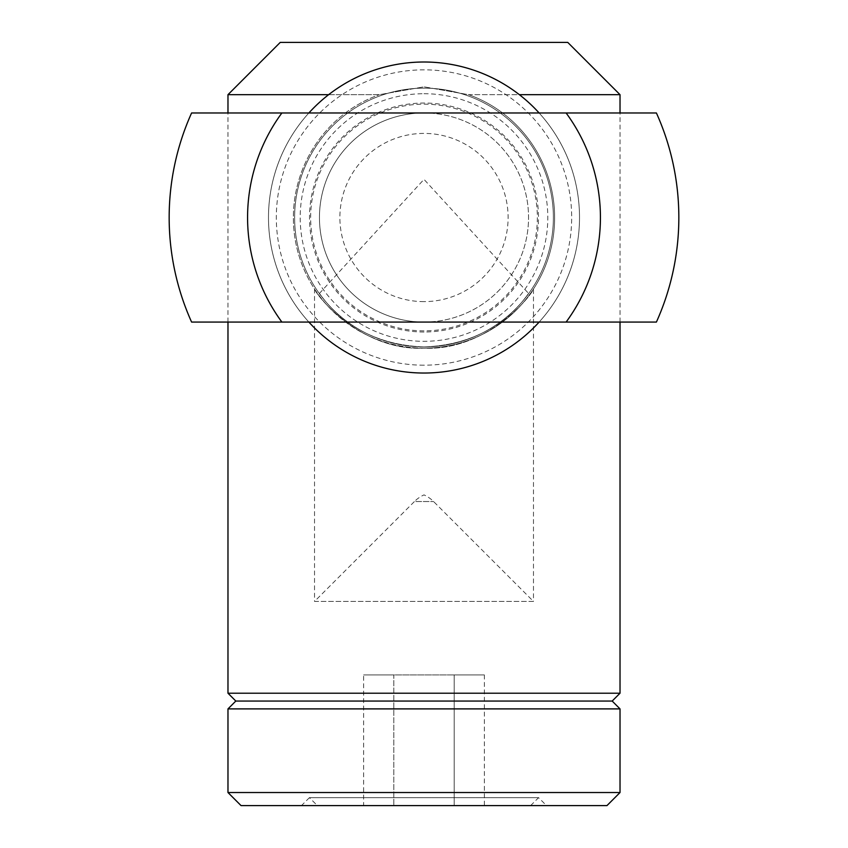 <?xml version="1.0" encoding="UTF-8"?>
<svg xmlns="http://www.w3.org/2000/svg" width="848" height="848" viewBox="0 0 848 848"><rect width="100%" height="100%" fill="white"/><g stroke="black" fill="none" stroke-linecap="round" stroke-linejoin="round"><path stroke-width="0.64" stroke-dasharray="4.24 3.18" d="M620.026 693.208L227.974 693.208M227.974 322.07L227.974 112.975M314.534 288.914L314.534 601.423L533.466 601.423L433.572 501.528A32.669 32.669 0 0 0 424 494.893A32.669 32.669 0 0 0 414.428 501.528L433.572 501.528L414.428 501.528L314.534 601.423L533.466 601.423L533.466 288.914C532.184 294.638 487.918 350.924 424 348.199C360.146 350.934 315.795 294.648 314.534 288.914C315.869 294.659 360.05 350.924 424 348.199C358.948 347.733 306.128 301.581 295.337 240.44C284.207 176.024 321.519 115.169 379.416 94.679C321.668 115.127 284.197 175.854 295.327 240.376C306.16 301.803 359.255 347.797 424 348.199C489.052 347.733 541.872 301.581 552.663 240.44C563.793 176.024 526.481 115.169 468.584 94.679L424 86.835L379.416 94.679L227.974 94.679M620.026 94.679L468.584 94.679C526.332 115.127 563.803 175.854 552.673 240.376C541.84 301.803 488.745 347.797 424 348.199C487.886 350.913 532.162 294.68 533.466 288.914M620.026 322.07L620.026 112.975M567.757 42.4L280.243 42.4M328.632 94.679L379.416 94.679L424 86.835L468.584 94.679L519.368 94.679M612.182 701.052L235.818 701.052M620.026 708.896L227.974 708.896M620.026 792.53L227.974 792.53M606.956 805.6L241.044 805.6M301.475 805.6L546.525 805.6L301.475 805.6L309.414 797.65L538.586 797.65L546.525 805.6M530.636 805.6L538.586 797.65L309.414 797.65L317.364 805.6L530.636 805.6L317.364 805.6M454.178 805.6L393.822 805.6L484.356 805.6L454.178 805.6L454.178 674.913L484.356 674.913L454.178 674.913L454.178 805.6M363.644 805.6L393.822 805.6L363.644 805.6L363.644 674.913L454.178 674.913L393.822 674.913L393.822 805.6L393.822 674.913L363.644 674.913M484.356 674.913L484.356 805.6M424 330.858A113.346 113.346 0 0 1 310.654 217.523A113.346 113.346 0 0 1 424 104.177A113.346 113.346 0 0 1 537.346 217.523A113.346 113.346 0 0 1 424 330.858M424 346.896C500.405 344.405 528.071 292.221 528.675 293.556C528.028 292.327 500.172 344.5 424 346.896C500.405 344.405 528.071 292.221 528.675 293.556C528.028 292.327 500.172 344.5 424 346.896A129.373 129.373 0 0 1 294.627 217.523A129.373 129.373 0 0 1 424 88.139A129.373 129.373 0 0 1 553.373 217.523A129.373 129.373 0 0 1 424 346.896A129.373 129.373 0 0 1 294.627 217.523A129.373 129.373 0 0 1 424 88.139A129.373 129.373 0 0 1 553.373 217.523A129.373 129.373 0 0 1 424 346.896C347.659 344.415 319.961 292.284 319.325 293.556C319.908 292.189 347.616 344.436 424 346.896C347.659 344.415 319.961 292.284 319.325 293.556C319.908 292.189 347.616 344.436 424 346.896M308.873 322.07A155.513 155.513 0 0 1 308.873 112.975M424 373.035A155.513 155.513 0 0 1 268.487 217.523A155.513 155.513 0 0 1 424 61.999A155.513 155.513 0 0 1 579.513 217.523A155.513 155.513 0 0 1 424 373.035A155.513 155.513 0 0 1 268.487 217.523A155.513 155.513 0 0 1 424 61.999A155.513 155.513 0 0 1 579.513 217.523A155.513 155.513 0 0 1 424 373.035A155.513 155.513 0 0 1 268.487 217.523A155.513 155.513 0 0 1 424 61.999A155.513 155.513 0 0 1 579.513 217.523A155.513 155.513 0 0 1 424 373.035M424 322.07A104.548 104.548 0 0 1 319.452 217.523A104.548 104.548 0 0 1 424 112.975A104.548 104.548 0 0 1 528.548 217.523A104.548 104.548 0 0 1 424 322.07A104.548 104.548 0 0 1 319.452 217.523A104.548 104.548 0 0 1 424 112.975L656.405 112.975A254.835 254.835 0 0 1 656.405 322.07L191.595 322.07A254.835 254.835 0 0 1 191.595 112.975L424 112.975A104.548 104.548 0 0 1 528.548 217.523A104.548 104.548 0 0 1 424 322.07M424 365.191A147.679 147.679 0 0 1 276.321 217.523A147.679 147.679 0 0 1 424 69.843A147.679 147.679 0 0 1 571.679 217.523A147.679 147.679 0 0 1 424 365.191M424 301.623A84.111 84.111 0 0 1 339.889 217.523A84.111 84.111 0 0 1 424 133.412A84.111 84.111 0 0 1 508.111 217.523A84.111 84.111 0 0 1 424 301.623M539.127 112.975A155.513 155.513 0 0 1 539.127 322.07M424 332.003A114.48 114.48 0 0 1 309.52 217.523A114.48 114.48 0 0 1 424 103.032A114.48 114.48 0 0 1 538.48 217.523A114.48 114.48 0 0 1 424 332.003M424 93.715A123.797 123.797 0 0 1 547.797 217.523A123.797 123.797 0 0 1 424 341.32A123.797 123.797 0 0 1 300.203 217.523A123.797 123.797 0 0 1 424 93.715M319.325 293.556L424 179.363L528.675 293.556"/><path stroke-width="1.27" d="M227.974 792.53L620.026 792.53L606.956 805.6L241.044 805.6L227.974 792.53L227.974 708.896L235.818 701.052L227.974 693.208L227.974 322.07M227.974 112.975L227.974 94.679L328.632 94.679M235.818 701.052L612.182 701.052L620.026 693.208L620.026 322.07M620.026 112.975L620.026 94.679L567.757 42.4L280.243 42.4L227.974 94.679M612.182 701.052L620.026 708.896L620.026 792.53M227.974 708.896L620.026 708.896M227.974 693.208L620.026 693.208M519.368 94.679L620.026 94.679M539.127 322.07A155.513 155.513 0 0 1 308.873 322.07M308.873 112.975A155.513 155.513 0 0 1 539.127 112.975M566.114 112.975L656.405 112.975A254.835 254.835 0 0 1 656.405 322.07L281.886 322.07A176.426 176.426 0 0 1 281.886 112.975L566.114 112.975A176.426 176.426 0 0 1 566.114 322.07M281.886 322.07L191.595 322.07A254.835 254.835 0 0 1 191.595 112.975L281.886 112.975"/></g></svg>
